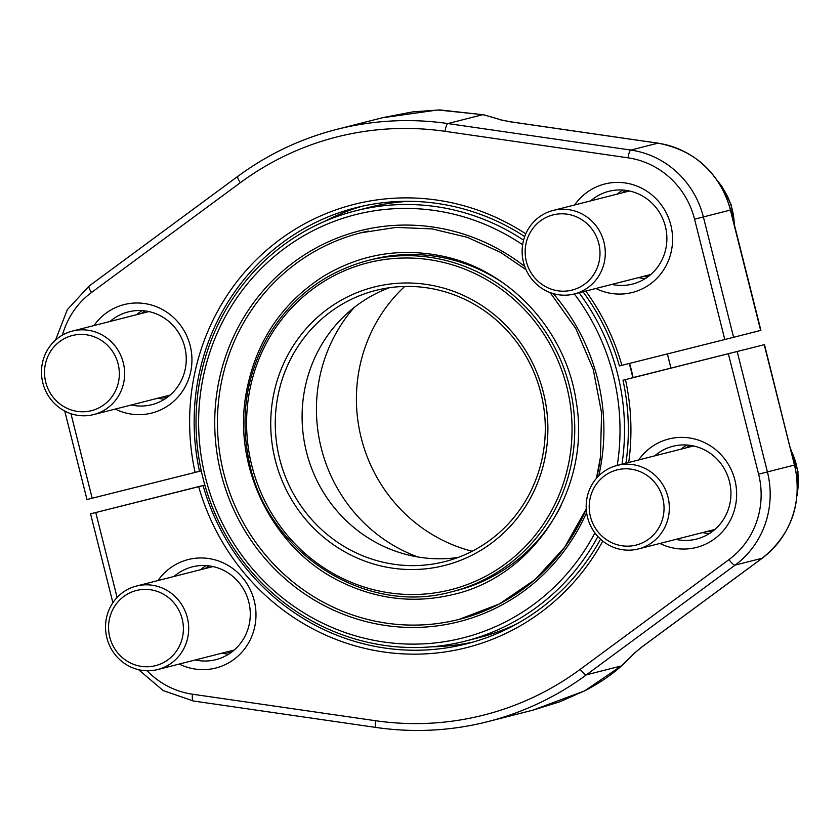 <?xml version="1.0" encoding="UTF-8"?>
<svg xmlns="http://www.w3.org/2000/svg" width="840" height="840" viewBox="0 0 840 840"><rect width="100%" height="100%" fill="white"/><g stroke="black" fill="none" stroke-linecap="round" stroke-linejoin="round"><path stroke-width="1.26" d="M733.593 337.302L760.904 330.341L730.674 210C719.502 172.704 695.31 150.423 658.098 143.167A7.361 1.848 -81.8 0 0 657.909 143.178L630.872 150.066A88.736 85.428 75.7 0 1 703.374 216.951L733.593 337.302L724.794 339.518L694.565 219.166A81.375 78.341 -104.3 0 0 628.078 157.836L445.106 131.334A298.242 287.123 -104.3 0 0 240.324 182.71L91.56 292.446A81.375 78.341 -104.3 0 0 62.433 335.108M93.975 325.574A55.965 53.876 75.7 0 1 147.725 304.101A55.965 53.876 75.7 0 1 190.197 345.713A55.965 53.876 75.7 0 1 172.567 402.318A55.965 53.876 75.7 0 1 115.248 409.07M574.623 204.971A55.965 53.876 75.7 0 1 628.373 183.509A55.965 53.876 75.7 0 1 670.835 225.12A55.965 53.876 75.7 0 1 653.216 281.726A55.965 53.876 75.7 0 1 595.885 288.477M64.743 411.044L86.972 499.538L195.09 472.416A228.659 220.122 75.7 0 1 281.82 238.14A228.659 220.122 75.7 0 1 525.798 233.846M585.774 291.05A228.659 220.122 75.7 0 1 621.884 365.337L724.794 339.518M362.492 206.157A224.973 216.584 -104.3 0 0 323.82 221.739M201.285 470.852L199.5 471.314A224.973 216.584 -104.3 0 1 355.709 207.764A224.973 216.584 -104.3 0 1 524.716 236.576M621.884 365.337L619.405 365.957A224.973 216.584 -104.3 0 0 583.013 291.753M195.09 472.416L199.5 471.314M383.387 117.505L412.933 111.857L439.866 109.925L483.767 114.817A7.361 5.87 104.4 0 0 482.8 114.671L437.819 109.967L382.137 117.82M164.661 399.168A47.87 46.085 75.7 0 1 157.889 398.202M136.616 314.706A47.87 46.085 75.7 0 1 142.107 310.621M131.239 404.995A47.87 46.085 -104.3 0 0 151.872 404.67A47.87 46.085 -104.3 0 0 184.758 347.078A47.87 46.085 -104.3 0 0 128.237 311.903A47.87 46.085 -104.3 0 0 109.967 321.5M645.309 278.576A47.87 46.085 75.7 0 1 638.526 277.61M617.264 194.114A47.87 46.085 75.7 0 1 622.745 190.029M611.888 284.403A47.87 46.085 -104.3 0 0 632.52 284.078A47.87 46.085 -104.3 0 0 665.396 226.475A47.87 46.085 -104.3 0 0 608.885 191.31A47.87 46.085 -104.3 0 0 590.615 200.897M760.63 330.414L730.401 210.063A88.736 85.428 -104.3 0 0 657.909 143.178L510.058 121.769A7.361 1.848 -81.8 0 1 510.258 121.748L658.098 143.167M483.767 114.817L502.068 120.141A7.361 6.615 108.7 0 0 500.577 119.837L510.058 121.769M632.783 377.664L764.484 344.631L625.464 379.617A228.659 220.122 75.7 0 1 628.698 462.494M602.795 541.097A228.659 220.122 75.7 0 1 385.718 652.25A228.659 220.122 75.7 0 1 198.681 486.707L90.552 513.828L204.834 485.037M638.663 459.953A55.965 53.876 75.7 0 1 711.207 446.376A55.965 53.876 75.7 0 1 730.139 520.663A55.965 53.876 75.7 0 1 659.936 543.449M158.015 580.545A55.965 53.876 75.7 0 1 230.559 566.969A55.965 53.876 75.7 0 1 249.491 641.256A55.965 53.876 75.7 0 1 179.287 664.041M432.096 646.769A224.973 216.584 -104.3 0 0 473.519 641.949M625.926 463.197A224.973 216.584 -104.3 0 0 622.997 380.237L632.793 377.727A222.023 213.738 -104.3 0 0 629.223 363.5M204.866 485.142L203.081 485.594A224.973 216.584 -104.3 0 0 466.788 643.787A224.973 216.584 -104.3 0 0 600.558 539.186M203.081 485.594L198.681 486.707M625.464 379.617L622.997 380.237M533.001 710.125L584.65 690.858L621.264 665.952L586.373 674.846A305.613 294.21 75.7 0 1 487.662 721.675L533.001 710.125L559.976 701.726L585.543 690.407C600.474 682.469 612.644 674.121 622.041 665.375A7.361 5.88 -132.5 0 1 621.264 665.952A179.876 17.735 145.1 0 0 634.505 653.058A7.361 6.625 -136.7 0 0 635.67 652.102L642.138 646.8A7.361 1.859 -126.4 0 1 641.96 646.884L634.505 653.058M681.303 449.085A47.87 46.085 75.7 0 1 686.795 445.001M709.349 533.547A47.87 46.085 75.7 0 1 702.576 532.591M675.927 539.375A47.87 46.085 -104.3 0 0 696.57 539.059A47.87 46.085 -104.3 0 0 729.404 481.288A47.87 46.085 -104.3 0 0 672.935 446.281A47.87 46.085 -104.3 0 0 654.654 455.879M200.655 569.678A47.87 46.085 75.7 0 1 206.147 565.593M228.711 654.139A47.87 46.085 75.7 0 1 221.928 653.184M195.279 659.967A47.87 46.085 -104.3 0 0 215.922 659.652A47.87 46.085 -104.3 0 0 248.756 601.892A47.87 46.085 -104.3 0 0 192.286 566.874A47.87 46.085 -104.3 0 0 174.006 576.471M642.264 646.663A7.361 1.859 -126.4 0 1 642.149 646.79L762.332 558.138A7.361 1.859 -126.4 0 1 762.163 558.222L735.126 565.11L586.373 674.846A7.361 1.859 -126.4 0 1 580.24 669.323L728.994 559.598A81.375 78.341 -104.3 0 0 758.604 474.149L728.375 353.798M504.588 283.973A170.846 164.472 -104.3 0 0 372.246 259.403L367.721 260.558A170.846 164.472 75.7 0 1 573.195 452.613A170.846 164.472 75.7 0 1 452.067 591.675C364.266 616.539 265.524 551.397 248.787 459.701C240.219 416.756 246.236 376.394 266.837 338.615C290.147 298.505 323.768 272.486 367.721 260.558M452.067 591.675L456.603 590.52A170.846 164.472 -104.3 0 0 561.078 505.606M617.243 465.413A218.347 210.2 -104.3 0 0 618.02 460.131A218.347 210.2 -104.3 0 0 574.361 293.958A43.082 41.475 75.7 0 1 530.534 277.494A43.082 41.475 75.7 0 1 553.077 210.462A43.082 41.475 75.7 0 1 596.883 226.926A43.082 41.475 75.7 0 1 574.35 293.958L650.8 274.491M522.638 244.766A218.347 210.2 -104.3 0 0 228.921 310.317A218.347 210.2 -104.3 0 0 304.952 613.525A218.347 210.2 -104.3 0 0 594.899 532.906M597.891 536.529A222.023 213.738 75.7 0 1 465.087 641.172L478.611 637.728A222.023 213.738 -104.3 0 0 516.978 623.774M579.065 292.761A222.023 213.738 75.7 0 1 622.503 460.457A222.023 213.738 75.7 0 1 621.968 464.205M465.087 641.172A222.023 213.738 75.7 0 1 203.154 478.79A222.023 213.738 75.7 0 1 355.467 210.861A222.023 213.738 75.7 0 1 523.593 240.167M409.353 201.316A222.023 213.738 -104.3 0 0 368.981 207.417L355.467 210.861M404.702 286.451A154.277 148.523 -104.3 0 0 361.358 438.48A154.277 148.523 -104.3 0 0 472.164 551.24M354.228 307.44A154.277 148.523 -104.3 0 0 417.795 556.962M389.34 287.731A139.912 134.694 -104.3 0 0 344.705 315.683A139.912 134.694 -104.3 0 0 306.59 452.435A139.912 134.694 -104.3 0 0 405.489 554.284A139.912 134.694 -104.3 0 0 458.062 557.466M544.016 447.72A139.912 134.694 -104.3 0 0 375.743 290.43A139.912 134.694 -104.3 0 0 279.752 459.27A139.912 134.694 -104.3 0 0 444.822 561.603A139.912 134.694 -104.3 0 0 544.016 447.72M546.577 448.539A143.598 138.243 75.7 0 1 324.188 537.705A143.598 138.243 75.7 0 1 357.179 292.551A143.598 138.243 75.7 0 1 546.577 448.539M116.12 650.832A38.776 37.328 -104.3 0 0 180.442 643.787A38.776 37.328 -104.3 0 0 141.372 589.596A38.776 37.328 -104.3 0 0 116.12 650.832M113.936 653.069A43.082 41.475 75.7 0 1 136.469 586.037A43.082 41.475 75.7 0 1 180.285 602.5A43.082 41.475 75.7 0 1 157.742 669.533A43.082 41.475 75.7 0 1 113.936 653.069M532.728 275.257A38.776 37.328 -104.3 0 0 597.041 268.223A38.776 37.328 -104.3 0 0 557.97 214.022A38.776 37.328 -104.3 0 0 532.728 275.257M596.768 530.229A38.776 37.328 -104.3 0 0 661.091 523.194A38.776 37.328 -104.3 0 0 622.02 469.004A38.776 37.328 -104.3 0 0 596.768 530.229M594.583 532.476A43.082 41.475 75.7 0 1 617.117 465.444A43.082 41.475 75.7 0 1 660.933 481.908A43.082 41.475 75.7 0 1 638.389 548.94A43.082 41.475 75.7 0 1 594.583 532.476M52.08 395.85A38.776 37.328 -104.3 0 0 116.392 388.815A38.776 37.328 -104.3 0 0 77.322 334.625A38.776 37.328 -104.3 0 0 52.08 395.85M49.886 398.087A43.082 41.475 75.7 0 1 72.429 331.055A43.082 41.475 75.7 0 1 116.235 347.519A43.082 41.475 75.7 0 1 93.702 414.561A43.082 41.475 75.7 0 1 49.886 398.087M730.674 210L694.565 219.166M70.948 413.69L92.18 498.236M500.577 119.837A179.876 18.05 6.7 0 0 482.8 114.671L447.899 123.564L630.872 150.066A7.361 1.848 98.2 0 0 628.078 157.836M240.324 182.71A7.361 1.859 53.6 0 1 237.878 176.295A7.361 1.859 53.6 0 1 238.056 176.211A305.613 294.21 75.7 0 1 336.767 129.381A305.613 294.21 75.7 0 1 447.899 123.564A7.361 1.848 98.2 0 0 445.106 131.334M89.292 285.947A7.361 1.859 53.6 0 0 89.124 286.031A7.361 1.859 53.6 0 0 91.56 292.446M764.484 344.631L794.451 465.045L764.222 344.694M737.184 351.582L767.413 471.933A88.736 85.428 75.7 0 1 735.126 565.11A7.361 1.859 -126.4 0 1 728.994 559.598M641.96 646.884L762.163 558.222A88.736 85.428 -104.3 0 0 794.451 465.045L758.604 474.149M95.77 512.526L117.107 597.471M147.031 670.761A81.375 78.341 -104.3 0 0 192.476 694.207L375.449 720.71A298.242 287.123 -104.3 0 0 580.24 669.323M376.53 727.493A7.361 1.848 -81.8 0 1 376.331 727.503A7.361 1.848 -81.8 0 1 375.449 720.71M193.547 700.99A7.361 1.848 -81.8 0 1 193.358 701.001A7.361 1.848 -81.8 0 1 192.476 694.207M368.676 231A199.437 192.003 -104.3 0 0 360.654 232.848A199.437 192.003 -104.3 0 0 223.839 473.519A199.437 192.003 -104.3 0 0 459.134 619.385A199.437 192.003 -104.3 0 0 586.257 509.082M596.526 478.233A199.437 192.003 -104.3 0 0 600.526 457.055M553.276 293.622A201.653 194.124 75.7 0 1 602.059 457.538A201.653 194.124 75.7 0 1 598.742 475.85M586.603 512.537A201.653 194.124 75.7 0 1 316.88 601.545A201.653 194.124 75.7 0 1 244.965 315.462A201.653 194.124 75.7 0 1 524.748 266.49M632.993 377.612A177.859 171.224 -104.3 0 0 629.444 363.437M629.559 363.405A177.839 171.203 75.7 0 1 633.108 377.58M670.835 368.12A177.839 171.203 -104.3 0 0 667.296 353.945M570.507 452.424A168.641 162.341 -104.3 0 0 348.086 269.241A168.641 162.341 -104.3 0 0 309.351 557.13A168.641 162.341 -104.3 0 0 570.507 452.424M209.213 565.898A46.441 44.709 -104.3 0 0 205.391 568.481M226.664 651.976A46.441 44.709 -104.3 0 0 231.252 652.407M734.265 224.291A66.276 63.809 -104.3 0 0 721.361 186.155A66.276 63.809 -104.3 0 0 719.345 183.498M625.811 190.334A46.441 44.709 -104.3 0 0 621.989 192.906M643.262 276.402A46.441 44.709 -104.3 0 0 647.85 276.832M797.297 493.059A66.276 63.809 -104.3 0 0 791.081 450.513M689.861 445.305A46.441 44.709 -104.3 0 0 686.038 447.878M707.312 531.384A46.441 44.709 -104.3 0 0 711.9 531.815M145.162 310.926A46.441 44.709 -104.3 0 0 141.341 313.498M162.614 397.005A46.441 44.709 -104.3 0 0 167.202 397.435M382.106 117.831L336.767 129.381C300.856 138.59 267.897 154.234 237.878 176.295L89.124 286.031L67.305 309.708L55.535 340.074M510.258 121.748L502.068 120.141M90.552 513.828L112.886 602.731M794.714 464.971C802.494 503.118 791.7 534.177 762.332 558.138M635.67 652.102L622.041 665.375M138.6 669.69L163.202 690.585L193.358 701.001L376.331 727.503C413.921 732.879 451.028 730.937 487.662 721.675M550.116 292.572L575.778 328.503L593.219 369.264L601.577 412.86L600.453 457.096L596.432 478.338M586.257 508.967L564.627 547.292L535.196 579.474L499.411 603.928L459.134 619.385M360.654 232.848L396.113 227.409L432.054 228.911L467.219 237.29L500.388 252.263L526.061 269.735M667.38 353.923L670.919 368.099M245.291 398.58C253.523 345.513 279.437 304.826 323.043 276.538C360.602 253.922 400.921 247.244 444.003 256.484C511.004 270.816 566.475 331.674 576.272 401.993C591.234 487.798 534.104 576.513 452.844 594.594C414.099 603.75 376.53 599.382 340.147 581.48C274.921 549.832 234.328 471.702 245.291 398.58M212.929 566.559L136.469 586.037M234.192 650.055L157.742 669.533M629.528 190.984L553.077 210.462M718.106 181.587L721.728 186.175L731.22 204.887L734.601 225.635M693.567 445.967L617.117 465.444M714.84 529.462L638.389 548.94M790.745 449.169L798 471.723L797.129 495.338M148.88 311.577L72.429 331.055M170.153 395.084L93.702 414.561"/></g></svg>
